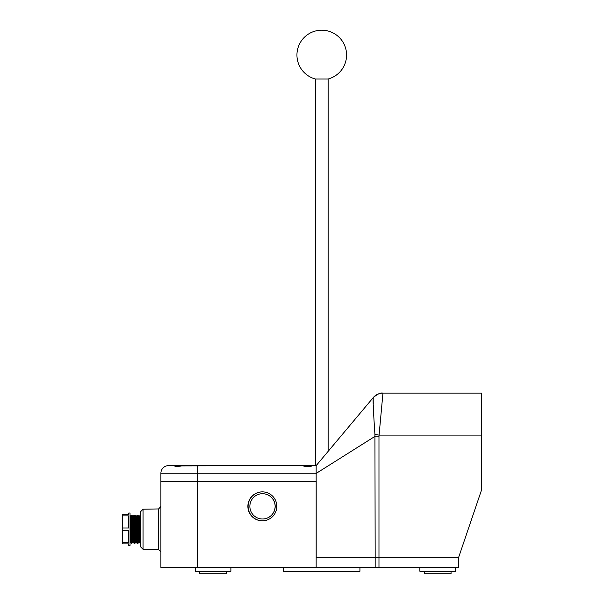 <?xml version="1.0" encoding="UTF-8"?>
<svg xmlns="http://www.w3.org/2000/svg" width="604" height="604" viewBox="0 0 604 604"><rect width="100%" height="100%" fill="white"/><g stroke="black" fill="none" stroke-linecap="round" stroke-linejoin="round"><path stroke-width="0.91" d="M378.972 557.22L458.693 557.22L481.599 489.806L481.599 393.091L382.959 393.091L378.972 436.254L378.972 557.22L316.194 557.22L316.194 481.32L316.194 557.039M316.194 557.22L344.167 557.22M262.491 518.995L262.559 518.995A12.646 12.631 -90 0 0 275.19 506.348A12.646 12.631 -90 0 0 262.559 493.71L262.491 493.71A12.646 12.631 -90 0 0 249.86 506.348A12.646 12.631 -90 0 0 262.491 518.995A12.646 12.631 -90 0 0 275.122 506.348A12.646 12.631 -90 0 0 262.491 493.71M247.882 506.348A14.473 14.466 -90 0 0 262.347 520.829A14.473 14.466 -90 0 0 276.813 506.348A14.473 14.466 -90 0 0 262.347 491.875A14.473 14.466 -90 0 0 247.882 506.348M262.453 491.875A14.473 14.466 -90 0 0 248.093 506.348A14.473 14.466 -90 0 0 262.453 520.829M143.042 549.308L140.536 546.763L140.536 511.754L143.042 509.21L143.042 549.308L158.618 549.58L158.618 508.938L160.898 506.409L160.83 506.998M130.728 516.541L130.728 541.977L130.049 543.26L130.049 515.257L130.728 516.541L131.536 515.257L131.536 543.26L132.208 541.977L133.016 543.26L133.016 515.257L132.208 516.541L132.208 541.977M133.688 516.541L133.688 541.977L134.496 543.26L134.496 515.257L133.688 516.541L133.016 515.257M135.175 516.541L135.175 541.977L135.983 543.26L135.983 515.257L135.175 516.541L134.496 515.257M136.655 516.541L136.655 541.977L137.463 543.26L137.463 515.257L136.655 516.541L135.983 515.257M138.142 516.541L138.142 541.977L138.95 543.26L138.95 515.257L138.142 516.541L137.463 515.257M139.622 516.541L139.622 541.977L140.43 543.26L140.43 515.257L139.622 516.541L138.95 515.257M122.401 529.255L122.401 528.009L128.765 528.009L128.765 515.876L122.401 515.876L122.401 514.623L128.765 514.623L128.765 513.03L130.041 513.03L130.041 545.487L128.765 545.487L128.765 543.894L122.401 543.894L122.401 529.255M122.401 542.641L128.765 542.641L128.765 530.508L122.401 530.508M122.401 528.009L122.401 515.876M316.156 557.258L378.972 557.258L378.972 567.435L160.898 567.435L160.898 481.358L316.156 481.358L316.156 567.435M378.972 567.435L458.693 567.435L458.693 557.258L378.972 557.258M451.052 571.256L451.052 573.8L424.333 573.8L424.333 571.256M226.44 571.256L226.44 573.8L199.713 573.8L199.713 571.256M455.507 567.435L455.507 571.256L419.878 571.256L419.878 567.435M230.894 567.435L230.894 571.256L195.258 571.256L195.258 567.435M316.156 465.631L373.212 397.636L316.156 465.631L316.156 473.249L197.516 473.249L197.825 465.631L302.476 465.631L174.526 465.933C175.59 466.703 178.429 466.605 183.027 465.631L302.581 465.631C305.858 466.96 309.369 466.96 313.091 465.631L168.524 465.631A7.625 7.625 0 0 0 160.898 473.249L160.898 481.32L316.194 481.32M378.972 436.254L375.167 436.254L316.156 473.415L316.156 481.32M373.257 403.812L373.197 397.666C377.508 393.997 380.762 392.487 382.944 393.121C380.762 392.487 377.508 393.997 373.197 397.651C375.779 394.699 379.033 393.189 382.944 393.121L382.944 393.121C379.025 393.189 375.779 394.699 373.197 397.651L328.123 451.369L373.197 397.651C372.849 399.765 373.431 412.064 374.933 434.533L375.167 557.22M373.287 405.224L373.332 407.345L373.287 405.224M382.959 393.091A12.729 12.729 0 0 0 373.212 397.636A12.729 12.729 0 0 1 382.959 393.091A12.729 12.729 0 0 0 373.212 397.636A12.729 12.729 0 0 1 382.959 393.091A12.729 12.729 0 0 0 373.212 397.636A12.729 12.729 0 0 1 382.959 393.091M481.599 435.084L379.055 435.084L374.933 434.533M328.123 79.003A24.817 24.817 0 0 0 321.758 30.2A24.817 24.817 0 0 0 315.394 79.003L328.123 79.003L328.123 451.369M359.939 567.435L359.939 571.256L283.578 571.256L283.578 567.435M197.516 481.32L197.516 473.249L160.898 473.249A7.625 7.625 0 0 1 168.524 465.631L175.16 465.631M313.295 465.631L315.394 465.631L313.295 465.631M375.167 567.435L375.167 557.258M197.516 481.358L197.516 567.435M158.618 549.58L160.875 551.784M132.208 516.541L131.536 515.257M139.622 541.977L138.95 543.26M138.142 541.977L137.463 543.26M136.655 541.977L135.983 543.26M135.175 541.977L134.496 543.26M133.688 541.977L133.016 543.26M130.728 541.977L131.536 543.26M143.042 509.21L158.641 508.938M315.394 79.003L315.394 465.631"/></g></svg>
